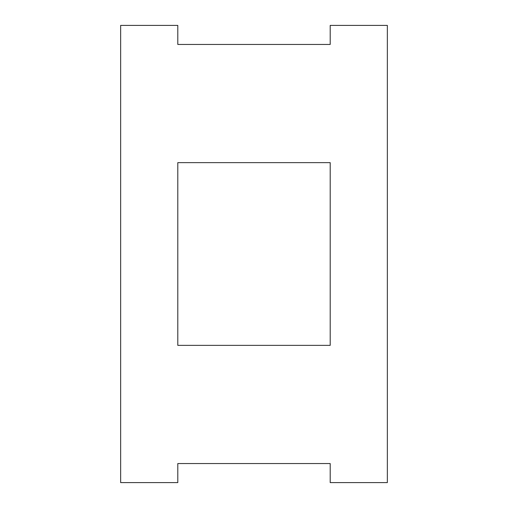 <?xml version="1.0" encoding="UTF-8"?>
<svg xmlns="http://www.w3.org/2000/svg" width="508" height="508" viewBox="0 0 508 508"><rect width="100%" height="100%" fill="white"/><g stroke="black" fill="none" stroke-linecap="round" stroke-linejoin="round"><path stroke-width="0.76" d="M387.35 254L387.35 25.4L330.2 25.4L330.2 44.45L177.8 44.45L177.8 25.4L120.65 25.4L120.65 482.6L177.8 482.6L177.8 463.55L330.2 463.55L330.2 482.6L387.35 482.6L387.35 254M177.8 254L177.8 162.643L330.2 162.643L330.2 345.357L177.8 345.357L177.8 254"/></g></svg>
